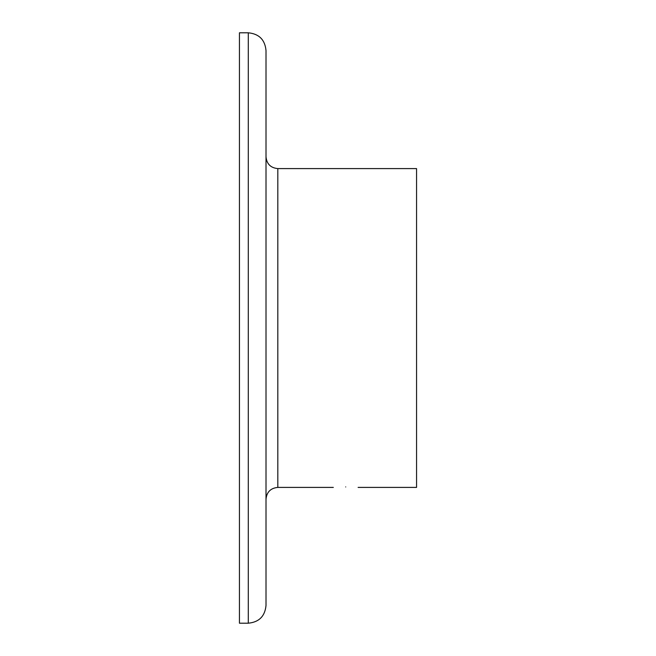 <?xml version="1.0" encoding="UTF-8"?>
<svg xmlns="http://www.w3.org/2000/svg" width="656" height="656" viewBox="0 0 656 656"><rect width="100%" height="100%" fill="white"/><g stroke="black" fill="none" stroke-linecap="round" stroke-linejoin="round"><path stroke-width="0.98" d="M345.712 486.924C329.714 487.449 329.714 487.449 345.712 486.924C361.71 487.449 361.71 487.449 345.712 486.924M358.11 487.408L416.56 487.408L416.56 168.592L277.816 168.592C270.641 167.895 266.705 163.959 266.008 156.784M248.296 623.2C259.054 622.15 264.958 616.246 266.008 605.488L266.008 50.512C264.958 39.754 259.054 33.85 248.296 32.8L239.44 32.8L239.44 623.2L248.296 623.2L248.296 32.8M333.314 487.408L277.816 487.408L277.816 168.592M277.816 487.408C270.641 488.105 266.705 492.041 266.008 499.216"/></g></svg>
